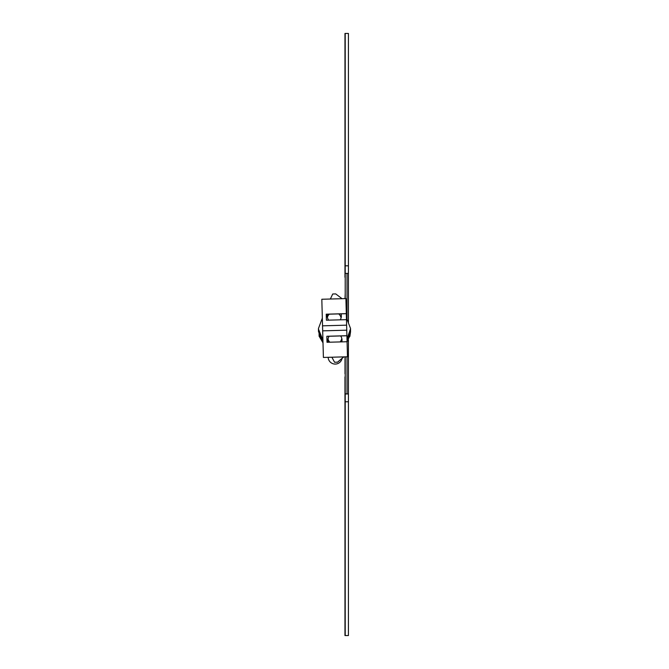 <?xml version="1.0" encoding="UTF-8"?>
<svg xmlns="http://www.w3.org/2000/svg" width="669" height="669" viewBox="0 0 669 669"><rect width="100%" height="100%" fill="white"/><g stroke="black" fill="none" stroke-linecap="round" stroke-linejoin="round"><path stroke-width="1" d="M345.212 356.853L345.212 393.974L348.424 393.974L348.424 635.55L345.212 635.55L345.212 393.974L344.97 635.55L344.97 376.923M344.97 277.292L344.97 33.45L348.424 33.45L348.424 321.722M345.212 298.617L345.212 33.45L345.212 265.81L348.424 265.81M344.97 217.467L344.97 114.24M344.97 273.387L344.97 221.339C344.97 216.179 344.97 216.179 344.97 221.339L344.97 221.339M344.97 380.561L344.97 393.69M344.97 559.744L344.97 394.493M347.019 320.392L347.019 273.404L345.212 273.404L345.212 265.81M345.012 373.779L345.012 356.861M345.212 393.824L348.424 393.974M345.012 298.625L345.212 293.499M348.424 321.73L348.424 322.458M348.424 339.743L348.424 393.824M347.019 356.811L347.019 393.824M341.073 317.984A7.025 7.025 -0 0 0 338.74 313.903M329.29 314.162A7.025 7.025 -0 0 0 327.409 317.273M346.467 319.665L346.617 325.167L322.542 325.828L321.822 299.252L345.898 298.6L346.467 319.665L326.405 320.208L326.238 314.187L346.299 313.644M346.617 325.167L347.479 356.794L323.403 357.447L347.479 356.778M331.908 357.221L334.575 362.272L331.874 357.221M343.849 356.895L337.586 362.188L334.575 362.205M337.586 362.121L343.757 356.895M347.069 341.734L327.007 342.277L326.84 336.264L346.902 335.713M322.542 325.836L322.675 330.837L346.751 330.185L322.675 330.854L323.403 357.438M341.775 341.876A7.025 7.025 0 0 0 340.63 335.938L346.902 335.763M340.63 335.938L326.84 336.315M340.228 319.832A7.025 7.025 0 0 0 340.998 313.845L346.299 313.694M340.998 313.845L326.246 314.246M342.068 298.7L335.729 293.908L332.719 293.992L330.369 299.018M321.931 303.4L322.048 307.916M323.294 353.592L322.709 331.949M334.575 362.272L337.586 362.188M328.287 342.244A7.025 7.025 180 0 1 329.106 336.248L328.546 337.276A7.025 7.025 180 0 0 327.952 340.111M328.053 339.049A7.025 7.025 0 0 0 327.952 340.161A7.025 7.025 180 0 1 329.131 336.248M342.001 340.161A7.025 7.025 0 0 0 341.767 338.447M328.63 320.15A7.025 7.025 180 0 1 327.534 314.204M327.3 316.052A7.025 7.025 180 0 1 327.551 314.204A7.025 7.025 0 0 0 327.3 316.086M341.341 316.086A7.025 7.025 0 0 0 340.956 313.845M327.3 316.036A7.025 7.025 180 0 1 327.542 314.204M322.057 307.874L322.709 331.991M342.076 358.392A7.025 7.025 180 0 1 328.161 357.321M329.675 342.21A7.025 7.025 180 0 1 328.027 339.158M341.792 338.506A7.025 7.025 180 0 1 340.262 341.918M328.044 339.024A7.025 7.025 0 0 0 329.834 342.202M340.111 341.926A7.025 7.025 0 0 0 341.784 338.372M348.424 401.768L345.212 401.768M347.019 273.404L348.424 273.404L347.019 273.404M346.417 317.725L350.556 328.546M319.054 333.145L322.918 339.852M346.985 338.698L350.038 332.602M319.071 333.697L322.935 340.354M347.086 339.049L350.146 332.644M319.054 334.124L322.951 340.856M347.01 339.643L350.038 333.572M319.046 334.584L322.667 341.048M347.019 340.111L350.121 333.747M318.444 330.737L322.684 341.55M347.035 340.58L350.029 334.584M319.046 335.554L322.483 341.817M347.044 341.048L350.088 334.851M319.054 336.072L323.002 342.854M347.06 341.524L350.038 335.52M346.994 338.932L350.556 328.705M322.333 318.126L318.444 328.546L319.422 334.04M347.069 341.759L347.872 340.638M349.837 336.499L350.556 331.715M318.444 329.031L322.926 340.103M318.444 329.516L322.943 340.605M347.002 339.4L350.556 329.273M318.444 330.009L322.951 341.106M347.019 339.877L350.556 329.767M318.444 330.494L322.968 341.608M347.027 340.345L350.556 330.252M347.044 340.814L350.556 330.737M318.444 331.464L322.993 342.603M347.052 341.29L350.556 331.222"/></g></svg>
